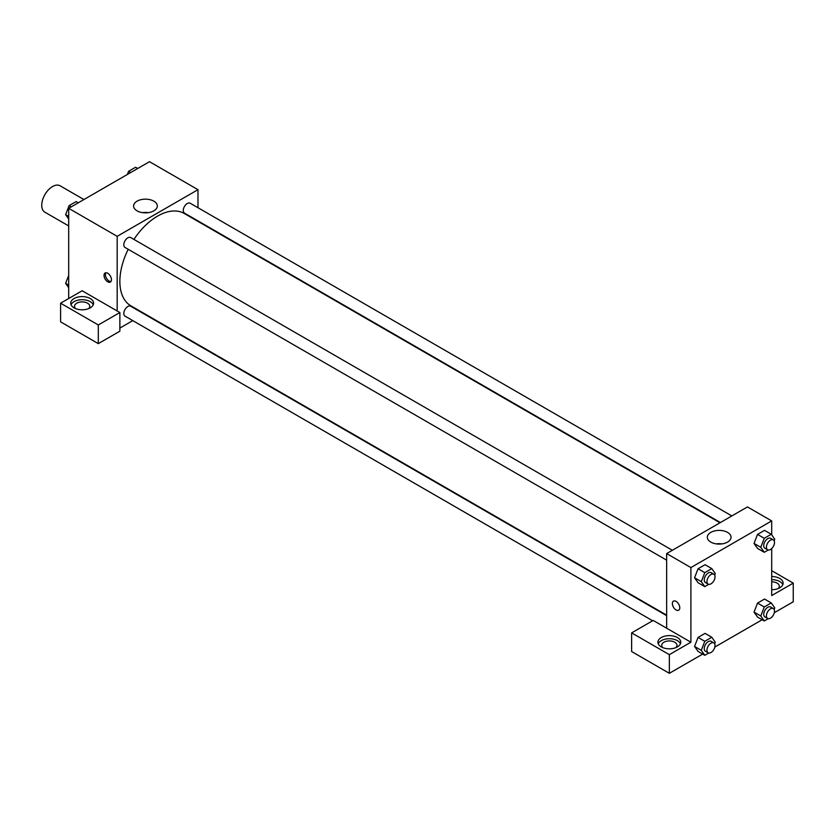 <?xml version="1.0" encoding="UTF-8"?>
<svg xmlns="http://www.w3.org/2000/svg" width="835" height="835" viewBox="0 0 835 835"><rect width="100%" height="100%" fill="white"/><g stroke="black" fill="none" stroke-linecap="round" stroke-linejoin="round"><path stroke-width="1.25" d="M83.918 199.544L60.141 185.808A15.239 8.799 120 0 0 48.399 189.889A15.239 8.799 120 0 0 41.75 205.233A15.239 8.799 120 0 0 44.902 212.205L68.689 225.93M68.689 298.533L68.689 208.332L149.496 161.687L197.978 189.681L197.978 207.717M153.838 201.162A11.857 6.847 180 0 1 157.314 206.005A11.857 6.847 180 0 1 145.447 212.852A11.857 6.847 180 0 1 133.59 206.005A11.857 6.847 180 0 1 140.917 199.68A11.857 6.847 180 0 1 153.838 201.162M117.171 310.975L82.154 290.757L60.6 303.199L98.311 324.972L119.864 312.53L117.171 310.975L117.171 236.326L68.689 208.332M117.171 236.326L197.978 189.681M148.327 212.654A11.857 6.847 0 0 0 142.576 212.654M107.746 281.812A5.24 3.027 60 0 1 104.323 277.199A5.24 3.027 60 0 1 105.126 273.003A5.24 3.027 60 0 1 110.356 276.03A5.24 3.027 60 0 1 110.356 282.073A5.24 3.027 60 0 1 107.746 281.812M105.888 272.763A5.24 3.027 -120 0 0 109.103 281.03A5.24 3.027 -120 0 0 110.951 281.531M74.075 298.533A11.429 6.596 180 0 1 86.527 297.103A11.429 6.596 180 0 1 93.583 303.199A11.429 6.596 180 0 1 82.154 309.795A11.429 6.596 180 0 1 70.725 303.199A11.429 6.596 180 0 1 74.075 298.533M93.259 304.754A11.429 6.596 0 0 0 85.243 299.963A11.429 6.596 0 0 0 74.075 301.644A11.429 6.596 0 0 0 71.048 304.754M75.693 308.647A7.619 4.394 180 0 1 74.534 306.309A7.619 4.394 180 0 1 79.242 302.249A7.619 4.394 180 0 1 87.539 303.199A7.619 4.394 180 0 1 89.773 306.309A7.619 4.394 180 0 1 88.614 308.647M60.6 303.199L60.6 321.861L98.311 343.634L119.864 331.192L119.864 312.53M98.311 324.972L98.311 343.634M132.786 320.619L119.864 328.082M666.654 615.645L130.688 306.215A5.709 3.298 120 0 0 126.294 307.75A5.709 3.298 120 0 0 123.799 313.49A5.709 3.298 120 0 0 124.979 316.11L652.646 620.76M731.836 515.936L190.171 203.208A5.709 3.298 120 0 0 185.767 204.732A5.709 3.298 120 0 0 183.272 210.483A5.709 3.298 120 0 0 184.451 213.102L720.417 522.533M672.363 550.275L130.688 237.537A5.709 3.298 120 0 0 126.294 239.071A5.709 3.298 120 0 0 123.799 244.822A5.709 3.298 120 0 0 124.979 247.431L666.654 560.17M128.204 249.3A53.325 30.791 120 0 0 119.864 281.426A53.325 30.791 120 0 0 130.907 305.84L666.654 615.155M719.979 522.783L184.232 213.468A53.325 30.791 120 0 0 133.913 239.405M666.654 628.212L653.189 620.447L631.636 632.878L669.346 654.65L690.9 642.209L666.654 628.212L666.654 553.574L747.461 506.918L771.697 520.915L771.697 534.88M631.636 632.878L631.636 651.54L669.346 673.313L702.673 654.076M714.833 647.052L762.146 619.737M774.306 612.713L793.25 601.784L793.25 583.122L771.697 595.564L771.697 548.553M771.697 581.828A7.619 4.394 180 0 1 777.093 583.122A7.619 4.394 180 0 1 779.316 586.233A7.619 4.394 180 0 1 778.157 588.56M782.812 584.677A11.429 6.596 0 0 0 771.697 579.636M771.697 576.526A11.429 6.596 180 0 1 783.126 583.122A11.429 6.596 180 0 1 771.697 589.719M662.886 647.657A7.619 4.394 180 0 1 661.727 645.319A7.619 4.394 180 0 1 669.346 640.925A7.619 4.394 180 0 1 676.966 645.319A7.619 4.394 180 0 1 675.807 647.657M680.452 643.764A11.429 6.596 0 0 0 672.436 638.973A11.429 6.596 0 0 0 661.268 640.654A11.429 6.596 0 0 0 658.241 643.764M661.268 637.543A11.429 6.596 180 0 1 673.72 636.113A11.429 6.596 180 0 1 680.775 642.209A11.429 6.596 180 0 1 669.346 648.816A11.429 6.596 180 0 1 657.917 642.209A11.429 6.596 180 0 1 661.268 637.543M669.346 654.65L669.346 673.313M771.697 570.681L793.25 583.122M768.231 618.683L764.265 620.969L760.769 615.99L764.265 606.972L757.533 603.089L764.536 599.05L757.533 603.089L754.036 612.107L757.533 617.086L754.026 612.118M768.231 550.004L764.265 552.29L757.533 548.407L754.026 543.439M764.265 552.29L760.769 547.322L764.265 538.304L757.533 534.41L764.536 530.371L757.533 534.41L754.036 543.428L757.533 548.407M708.758 584.343L704.792 586.629L698.06 582.747L694.553 577.778L698.06 568.75L705.064 564.71L698.06 568.75L704.792 572.633L711.796 568.593L715.292 573.572L714.687 575.148M704.792 641.311L698.06 637.418L705.064 633.379L698.06 637.418L694.563 646.436L698.06 651.415L694.563 646.436L701.296 650.329L704.792 641.311L711.796 637.272L715.292 642.251L714.687 643.816M690.9 642.209L690.9 567.57L771.697 520.915M727.567 532.396A11.857 6.847 180 0 1 731.042 537.239A11.857 6.847 180 0 1 719.175 544.086A11.857 6.847 180 0 1 707.318 537.239A11.857 6.847 180 0 1 714.635 530.914A11.857 6.847 180 0 1 727.567 532.396M690.9 567.57L666.654 553.574M722.056 543.888A11.857 6.847 0 0 0 716.305 543.888M673.459 601.127A5.24 3.027 -120 0 0 672.666 605.323A5.24 3.027 -120 0 0 676.079 609.947A5.24 3.027 60 0 1 672.655 605.333A5.24 3.027 60 0 1 673.459 601.127A5.24 3.027 60 0 1 678.698 604.154A5.24 3.027 60 0 1 678.698 610.208A5.24 3.027 60 0 1 676.079 609.947A5.24 3.027 -120 0 0 678.698 610.208M704.792 586.629L701.296 581.651L704.792 572.633M713.841 574.219L711.149 572.664A5.709 3.298 120 0 0 706.754 574.198A5.709 3.298 120 0 0 704.26 579.949A5.709 3.298 120 0 0 705.439 582.559L708.132 584.114A5.709 3.298 120 0 0 713.841 580.816A5.709 3.298 120 0 0 713.841 574.219A5.709 3.298 120 0 0 709.447 575.753A5.709 3.298 120 0 0 706.953 581.504A5.709 3.298 120 0 0 708.132 584.114M698.06 582.747L694.563 577.768L701.296 581.651M711.796 568.593L705.064 564.71M764.265 538.304L771.269 534.254L774.765 539.233L774.16 540.809M773.314 539.88L770.621 538.324A5.709 3.298 120 0 0 766.227 539.859A5.709 3.298 120 0 0 763.733 545.61A5.709 3.298 120 0 0 764.912 548.23L767.605 549.785A5.709 3.298 120 0 0 773.314 546.476A5.709 3.298 120 0 0 773.314 539.88A5.709 3.298 120 0 0 768.92 541.414A5.709 3.298 120 0 0 766.426 547.165A5.709 3.298 120 0 0 767.605 549.785M760.769 547.322L754.036 543.428M771.269 534.254L764.536 530.371M708.758 653.022L704.792 655.308L701.296 650.329M713.841 642.898L711.149 641.343A5.709 3.298 120 0 0 706.754 642.866A5.709 3.298 120 0 0 704.26 648.618A5.709 3.298 120 0 0 705.439 651.237L708.132 652.793A5.709 3.298 120 0 0 713.841 649.494A5.709 3.298 120 0 0 713.841 642.898A5.709 3.298 120 0 0 709.447 644.422A5.709 3.298 120 0 0 706.953 650.173A5.709 3.298 120 0 0 708.132 652.793M704.792 655.308L698.06 651.415M711.796 637.272L705.064 633.379M764.265 606.972L771.269 602.933L774.765 607.911L774.16 609.487M773.314 608.558L770.621 607.003A5.709 3.298 120 0 0 766.227 608.538A5.709 3.298 120 0 0 763.733 614.289A5.709 3.298 120 0 0 764.912 616.898L767.605 618.453A5.709 3.298 120 0 0 773.314 615.155A5.709 3.298 120 0 0 773.314 608.558A5.709 3.298 120 0 0 768.92 610.093A5.709 3.298 120 0 0 766.426 615.844A5.709 3.298 120 0 0 767.605 618.453M764.265 620.969L757.533 617.086M760.769 615.99L754.036 612.107M771.269 602.933L764.536 599.05M68.689 219.01L65.621 214.647L69.117 205.629L76.121 201.59L78.25 202.821M68.689 216.422L65.621 214.647M71.246 206.861L69.117 205.629M127.369 174.463L128.59 171.29L135.594 167.25L137.723 168.482M130.719 172.521L128.59 171.29M68.689 287.689L65.621 283.326L68.689 275.425M68.689 285.09L65.621 283.326"/></g></svg>
